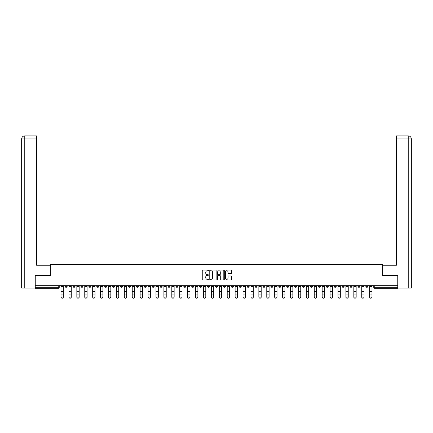 <?xml version="1.0" encoding="UTF-8"?>
<svg xmlns="http://www.w3.org/2000/svg" width="433" height="433" viewBox="0 0 433 433"><rect width="100%" height="100%" fill="white"/><g stroke="black" fill="none" stroke-linecap="round" stroke-linejoin="round"><path stroke-width="0.65" d="M208.381 270.409A0.346 0.346 0 0 0 208.035 270.062L202.747 270.062A0.498 0.498 0 0 0 202.249 270.56L202.249 279.523A0.498 0.498 0 0 0 202.747 280.021L208.035 280.021A0.346 0.346 0 0 0 208.381 279.669A0.346 0.346 0 0 0 208.035 279.323L207.353 279.323A1.591 1.591 0 0 1 205.756 277.732L205.756 276.985A1.591 1.591 0 0 1 207.353 275.388L208.035 275.388A0.346 0.346 0 0 0 208.381 275.042A0.346 0.346 0 0 0 208.035 274.69L207.353 274.69A1.591 1.591 0 0 1 205.756 273.099L205.756 272.352A1.591 1.591 0 0 1 207.353 270.76L208.035 270.76A0.346 0.346 0 0 0 208.381 270.409M326.276 285.742L326.276 286.3L328.306 286.3A1.012 1.012 0 0 1 327.294 287.317A1.012 1.012 0 0 1 326.276 286.3L326.276 285.742M278.798 285.742L278.798 286.3L280.822 286.3A1.012 1.012 0 0 1 279.81 287.317A1.012 1.012 0 0 1 278.798 286.3L278.798 285.742M270.879 285.742L270.879 286.3L272.909 286.3A1.012 1.012 0 0 1 271.897 287.317A1.012 1.012 0 0 1 270.879 286.3L270.879 285.742M223.401 285.742L223.401 286.3L225.431 286.3A1.012 1.012 0 0 1 224.413 287.317A1.012 1.012 0 0 1 223.401 286.3L223.401 285.742M215.488 285.742L215.488 286.3L217.512 286.3A1.012 1.012 0 0 1 216.5 287.317A1.012 1.012 0 0 1 215.488 286.3L215.488 285.742M207.569 285.742L207.569 286.3L209.599 286.3A1.012 1.012 0 0 1 208.587 287.317A1.012 1.012 0 0 1 207.569 286.3L207.569 285.742M191.743 285.742L191.743 286.3L193.773 286.3A1.012 1.012 0 0 1 192.761 287.317A1.012 1.012 0 0 1 191.743 286.3L191.743 285.742M175.917 286.3L175.917 285.742L175.917 286.3A1.012 1.012 0 0 0 176.929 287.317A1.012 1.012 0 0 1 175.917 286.3L177.947 286.3A1.012 1.012 0 0 1 176.929 287.317A1.012 1.012 0 0 0 177.947 286.3L177.947 285.742L177.947 286.3M168.004 286.3L168.004 285.742L168.004 286.3A1.012 1.012 0 0 0 169.016 287.317A1.012 1.012 0 0 1 168.004 286.3L170.034 286.3A1.012 1.012 0 0 1 169.016 287.317M160.091 286.3L160.091 285.742L160.091 286.3A1.012 1.012 0 0 0 161.103 287.317A1.012 1.012 0 0 1 160.091 286.3L162.121 286.3A1.012 1.012 0 0 1 161.103 287.317A1.012 1.012 0 0 0 162.121 286.3L162.121 285.742L162.121 286.3M152.178 285.742L152.178 286.3L154.202 286.3A1.012 1.012 0 0 1 153.19 287.317A1.012 1.012 0 0 1 152.178 286.3L152.178 285.742M144.259 285.742L144.259 286.3L146.289 286.3A1.012 1.012 0 0 1 145.277 287.317A1.012 1.012 0 0 1 144.259 286.3L144.259 285.742M136.346 285.742L136.346 286.3L138.376 286.3A1.012 1.012 0 0 1 137.364 287.317A1.012 1.012 0 0 1 136.346 286.3L136.346 285.742M128.433 286.3L128.433 285.742L128.433 286.3A1.012 1.012 0 0 0 129.451 287.317A1.012 1.012 0 0 1 128.433 286.3L130.463 286.3A1.012 1.012 0 0 1 129.451 287.317M112.607 286.3L112.607 285.742L112.607 286.3A1.012 1.012 0 0 0 113.619 287.317A1.012 1.012 0 0 1 112.607 286.3L114.637 286.3A1.012 1.012 0 0 1 113.619 287.317A1.012 1.012 0 0 0 114.637 286.3L114.637 285.742L114.637 286.3M104.694 286.3L104.694 285.742L104.694 286.3A1.012 1.012 0 0 0 105.706 287.317A1.012 1.012 0 0 1 104.694 286.3L106.724 286.3A1.012 1.012 0 0 1 105.706 287.317A1.012 1.012 0 0 0 106.724 286.3L106.724 285.742L106.724 286.3M96.781 286.3L96.781 285.742L96.781 286.3A1.012 1.012 0 0 0 97.793 287.317A1.012 1.012 0 0 1 96.781 286.3L98.811 286.3A1.012 1.012 0 0 1 97.793 287.317A1.012 1.012 0 0 0 98.811 286.3L98.811 285.742L98.811 286.3M88.868 286.3L88.868 285.742L88.868 286.3A1.012 1.012 0 0 0 89.88 287.317A1.012 1.012 0 0 1 88.868 286.3L90.898 286.3A1.012 1.012 0 0 1 89.88 287.317M80.955 286.3L80.955 285.742L80.955 286.3A1.012 1.012 0 0 0 81.967 287.317A1.012 1.012 0 0 1 80.955 286.3L82.979 286.3A1.012 1.012 0 0 1 81.967 287.317A1.012 1.012 0 0 0 82.979 286.3L82.979 285.742L82.979 286.3M73.036 286.3L73.036 285.742L73.036 286.3A1.012 1.012 0 0 0 74.054 287.317A1.012 1.012 0 0 1 73.036 286.3L75.066 286.3A1.012 1.012 0 0 1 74.054 287.317A1.012 1.012 0 0 0 75.066 286.3L75.066 285.742L75.066 286.3M231.054 273.569A0.498 0.498 0 0 0 231.552 273.071L231.552 270.56A0.498 0.498 0 0 0 231.054 270.062L225.176 270.062A0.498 0.498 0 0 0 224.678 270.56L224.678 279.523A0.498 0.498 0 0 0 225.176 280.021L231.054 280.021A0.498 0.498 0 0 0 231.552 279.523L231.552 276.487A0.498 0.498 0 0 0 231.054 275.989L228.537 275.989A0.498 0.498 0 0 0 228.039 276.487L228.039 277.991A1.331 1.331 0 0 1 226.708 279.323A1.331 1.331 0 0 1 225.376 277.991L225.376 272.092A1.331 1.331 0 0 1 226.708 270.76A1.331 1.331 0 0 1 228.039 272.092L228.039 273.071A0.498 0.498 0 0 0 228.537 273.569L231.054 273.569M24.768 288.075L21.65 288.075L21.65 138.933C21.834 137.088 22.846 136.07 24.692 135.892L36.616 135.892L36.616 138.933L24.768 138.933L24.768 288.075L35.095 288.075L35.095 275.648L50.363 275.648L50.363 264.336L382.637 264.336L382.637 275.648L397.754 275.648L397.754 285.742L35.246 285.742L35.246 287.317L59.24 287.317L59.24 285.742L59.24 287.317A1.012 1.012 0 0 1 58.228 288.329L35.246 288.329L35.246 287.317M35.246 275.648L35.246 285.742M216.067 270.56A0.498 0.498 0 0 0 215.569 270.062L209.691 270.062A0.498 0.498 0 0 0 209.193 270.56L209.193 279.523A0.498 0.498 0 0 0 209.691 280.021L215.569 280.021A0.498 0.498 0 0 0 216.067 279.523L216.067 270.56M217.431 270.062L223.309 270.062A0.498 0.498 0 0 1 223.807 270.56L223.807 279.523A0.498 0.498 0 0 1 223.309 280.021L220.792 280.021A0.498 0.498 0 0 1 220.294 279.523L220.294 275.886A0.498 0.498 0 0 0 219.796 275.388L218.129 275.388A0.498 0.498 0 0 0 217.631 275.886L217.631 279.669A0.346 0.346 0 0 1 217.285 280.021A0.346 0.346 0 0 1 216.933 279.669L216.933 270.56A0.498 0.498 0 0 1 217.431 270.062M373.76 285.742L373.76 287.317L397.754 287.317L397.754 288.329L374.772 288.329A1.012 1.012 0 0 1 373.76 287.317A1.012 1.012 0 0 0 374.772 288.329L374.772 285.742M397.754 285.742L397.754 287.317M367.877 286.3L367.877 285.742L367.877 286.3A1.012 1.012 0 0 1 366.859 287.317A1.012 1.012 0 0 1 365.847 286.3L367.877 286.3A1.012 1.012 0 0 1 366.859 287.317M365.847 285.742L365.847 286.3M359.964 285.742L359.964 286.3A1.012 1.012 0 0 1 358.946 287.317A1.012 1.012 0 0 1 357.934 286.3A1.012 1.012 0 0 0 358.946 287.317M357.934 285.742L357.934 286.3L359.964 286.3M352.045 285.742L352.045 286.3A1.012 1.012 0 0 1 351.033 287.317A1.012 1.012 0 0 1 350.021 286.3L352.045 286.3A1.012 1.012 0 0 1 351.033 287.317M350.021 285.742L350.021 286.3M344.132 285.742L344.132 286.3A1.012 1.012 0 0 1 343.12 287.317A1.012 1.012 0 0 1 342.102 286.3A1.012 1.012 0 0 0 343.12 287.317M342.102 285.742L342.102 286.3L344.132 286.3M336.219 285.742L336.219 286.3A1.012 1.012 0 0 1 335.207 287.317A1.012 1.012 0 0 1 334.189 286.3L336.219 286.3M334.189 285.742L334.189 286.3M328.306 285.742L328.306 286.3A1.012 1.012 0 0 1 327.294 287.317M320.393 285.742L320.393 286.3A1.012 1.012 0 0 1 319.381 287.317A1.012 1.012 0 0 1 318.363 286.3L320.393 286.3M318.363 285.742L318.363 286.3M312.48 285.742L312.48 286.3A1.012 1.012 0 0 1 311.462 287.317A1.012 1.012 0 0 1 310.45 286.3L312.48 286.3M310.45 285.742L310.45 286.3M304.567 285.742L304.567 286.3A1.012 1.012 0 0 1 303.549 287.317A1.012 1.012 0 0 1 302.537 286.3A1.012 1.012 0 0 0 303.549 287.317M302.537 285.742L302.537 286.3L304.567 286.3M296.654 285.742L296.654 286.3A1.012 1.012 0 0 1 295.636 287.317A1.012 1.012 0 0 1 294.624 286.3L296.654 286.3M294.624 285.742L294.624 286.3M288.741 285.742L288.741 286.3A1.012 1.012 0 0 1 287.723 287.317A1.012 1.012 0 0 1 286.711 286.3L288.741 286.3M286.711 285.742L286.711 286.3M280.822 285.742L280.822 286.3M272.909 285.742L272.909 286.3L272.909 285.742M264.996 285.742L264.996 286.3A1.012 1.012 0 0 1 263.984 287.317A1.012 1.012 0 0 1 262.966 286.3L264.996 286.3M262.966 285.742L262.966 286.3M257.083 285.742L257.083 286.3A1.012 1.012 0 0 1 256.071 287.317A1.012 1.012 0 0 1 255.053 286.3L257.083 286.3M255.053 285.742L255.053 286.3M249.17 285.742L249.17 286.3A1.012 1.012 0 0 1 248.152 287.317A1.012 1.012 0 0 1 247.14 286.3L249.17 286.3M247.14 285.742L247.14 286.3M241.257 285.742L241.257 286.3A1.012 1.012 0 0 1 240.239 287.317A1.012 1.012 0 0 1 239.227 286.3L241.257 286.3M239.227 285.742L239.227 286.3M233.344 285.742L233.344 286.3A1.012 1.012 0 0 1 232.326 287.317A1.012 1.012 0 0 1 231.314 286.3L233.344 286.3M231.314 285.742L231.314 286.3M225.431 285.742L225.431 286.3A1.012 1.012 0 0 1 224.413 287.317M217.512 285.742L217.512 286.3M209.599 286.3L209.599 285.742L209.599 286.3A1.012 1.012 0 0 1 208.587 287.317M201.686 285.742L201.686 286.3A1.012 1.012 0 0 1 200.674 287.317A1.012 1.012 0 0 1 199.656 286.3A1.012 1.012 0 0 0 200.674 287.317A1.012 1.012 0 0 0 201.686 286.3L199.656 286.3L199.656 285.742M193.773 286.3L193.773 285.742L193.773 286.3A1.012 1.012 0 0 1 192.761 287.317M185.86 285.742L185.86 286.3A1.012 1.012 0 0 1 184.848 287.317A1.012 1.012 0 0 1 183.83 286.3A1.012 1.012 0 0 0 184.848 287.317M183.83 285.742L183.83 286.3L185.86 286.3M170.034 285.742L170.034 286.3L170.034 285.742M154.202 286.3L154.202 285.742L154.202 286.3A1.012 1.012 0 0 1 153.19 287.317M146.289 286.3L146.289 285.742L146.289 286.3A1.012 1.012 0 0 1 145.277 287.317M138.376 286.3L138.376 285.742L138.376 286.3A1.012 1.012 0 0 1 137.364 287.317M130.463 285.742L130.463 286.3L130.463 285.742M122.55 286.3L122.55 285.742L122.55 286.3A1.012 1.012 0 0 1 121.538 287.317A1.012 1.012 0 0 1 120.52 286.3L122.55 286.3A1.012 1.012 0 0 1 121.538 287.317M120.52 285.742L120.52 286.3M90.898 285.742L90.898 286.3L90.898 285.742M67.153 285.742L67.153 286.3A1.012 1.012 0 0 1 66.141 287.317A1.012 1.012 0 0 1 65.123 286.3A1.012 1.012 0 0 0 66.141 287.317A1.012 1.012 0 0 0 67.153 286.3L67.153 285.742M65.123 285.742L65.123 286.3L67.153 286.3M58.228 285.742L58.228 288.329A1.012 1.012 0 0 0 59.24 287.317M210.238 270.76A0.346 0.346 0 0 0 209.891 271.107L209.891 278.976A0.346 0.346 0 0 0 210.238 279.323L210.963 279.323A1.591 1.591 0 0 0 212.554 277.732L212.554 272.352A1.591 1.591 0 0 0 210.963 270.76L210.238 270.76M220.294 272.113A1.331 1.331 0 0 0 218.963 270.782A1.331 1.331 0 0 0 217.631 272.113L217.631 274.192A0.498 0.498 0 0 0 218.129 274.69L219.796 274.69A0.498 0.498 0 0 0 220.294 274.192L220.294 272.113M61.015 297.108L61.015 296.914A1.169 1.115 0 0 0 62.184 298.028A1.169 1.115 0 0 0 63.348 296.914L63.348 297.108A1.169 1.115 180 0 1 62.184 298.223A1.169 1.115 180 0 1 61.015 297.108L61.015 294.283M61.015 285.742L61.015 296.914M63.348 285.742L63.348 296.914M68.928 297.108L68.928 296.914A1.169 1.115 0 0 0 70.097 298.028A1.169 1.115 0 0 0 71.261 296.914L71.261 297.108A1.169 1.115 180 0 1 70.097 298.223A1.169 1.115 180 0 1 68.928 297.108L68.928 294.283M76.841 297.108L76.841 296.914A1.169 1.115 0 0 0 78.01 298.028A1.169 1.115 0 0 0 79.174 296.914L79.174 297.108A1.169 1.115 180 0 1 78.01 298.223A1.169 1.115 180 0 1 76.841 297.108L76.841 294.283M50.309 275.648L50.309 265.25L36.616 265.25L36.616 138.933M24.768 135.892L24.768 138.933L21.65 138.933L21.65 257.64L21.65 138.933C21.829 137.088 22.841 136.076 24.692 135.892M382.691 275.648L382.691 265.25L396.384 265.25L396.384 135.892L408.303 135.892L396.384 135.892M411.35 288.075L411.35 257.64L411.35 288.075L397.905 288.075L397.754 275.648M408.308 135.892L407.545 135.892L408.308 135.892C410.154 136.07 411.166 137.088 411.35 138.933L396.384 138.933M411.35 257.64L411.35 138.933L411.35 257.64M68.928 285.742L68.928 296.914M71.261 285.742L71.261 296.914M76.841 285.742L76.841 296.914M79.174 285.742L79.174 296.914M84.754 297.108L84.754 296.914A1.169 1.115 0 0 0 85.923 298.028A1.169 1.115 0 0 0 87.093 296.914L87.093 297.108A1.169 1.115 180 0 1 85.923 298.223A1.169 1.115 180 0 1 84.754 297.108L84.754 294.283M92.673 297.108L92.673 296.914A1.169 1.115 0 0 0 93.837 298.028A1.169 1.115 0 0 0 95.006 296.914L95.006 297.108A1.169 1.115 180 0 1 93.837 298.223A1.169 1.115 180 0 1 92.673 297.108L92.673 294.283M100.586 297.108L100.586 296.914A1.169 1.115 0 0 0 101.75 298.028A1.169 1.115 0 0 0 102.919 296.914L102.919 297.108A1.169 1.115 180 0 1 101.75 298.223A1.169 1.115 180 0 1 100.586 297.108L100.586 294.283M84.754 285.742L84.754 296.914M87.093 285.742L87.093 296.914M92.673 285.742L92.673 296.914M95.006 285.742L95.006 296.914M100.586 285.742L100.586 296.914M102.919 285.742L102.919 296.914M108.499 297.108L108.499 296.914A1.169 1.115 0 0 0 109.663 298.028A1.169 1.115 0 0 0 110.832 296.914L110.832 297.108A1.169 1.115 180 0 1 109.663 298.223A1.169 1.115 180 0 1 108.499 297.108L108.499 294.283M108.499 285.742L108.499 296.914M110.832 285.742L110.832 296.914M116.412 297.108L116.412 296.914A1.169 1.115 0 0 0 117.581 298.028A1.169 1.115 0 0 0 118.745 296.914L118.745 297.108A1.169 1.115 180 0 1 117.581 298.223A1.169 1.115 180 0 1 116.412 297.108L116.412 294.283M116.412 285.742L116.412 296.914M118.745 285.742L118.745 296.914M124.325 297.108L124.325 296.914A1.169 1.115 0 0 0 125.494 298.028A1.169 1.115 0 0 0 126.658 296.914L126.658 297.108A1.169 1.115 180 0 1 125.494 298.223A1.169 1.115 180 0 1 124.325 297.108L124.325 294.283M124.325 285.742L124.325 296.914M126.658 285.742L126.658 296.914M132.238 297.108L132.238 296.914A1.169 1.115 0 0 0 133.407 298.028A1.169 1.115 0 0 0 134.571 296.914L134.571 297.108A1.169 1.115 180 0 1 133.407 298.223A1.169 1.115 180 0 1 132.238 297.108L132.238 294.283M132.238 285.742L132.238 296.914M134.571 285.742L134.571 296.914M140.151 297.108L140.151 296.914A1.169 1.115 0 0 0 141.32 298.028A1.169 1.115 0 0 0 142.484 296.914L142.484 297.108A1.169 1.115 180 0 1 141.32 298.223A1.169 1.115 180 0 1 140.151 297.108L140.151 294.283M140.151 285.742L140.151 296.914M142.484 285.742L142.484 296.914M148.064 297.108L148.064 296.914A1.169 1.115 0 0 0 149.233 298.028A1.169 1.115 0 0 0 150.403 296.914L150.403 297.108A1.169 1.115 180 0 1 149.233 298.223A1.169 1.115 180 0 1 148.064 297.108L148.064 294.283M148.064 285.742L148.064 296.914M150.403 285.742L150.403 296.914M155.983 297.108L155.983 296.914A1.169 1.115 0 0 0 157.147 298.028A1.169 1.115 0 0 0 158.316 296.914L158.316 297.108A1.169 1.115 180 0 1 157.147 298.223A1.169 1.115 180 0 1 155.983 297.108L155.983 294.283M155.983 285.742L155.983 296.914M158.316 285.742L158.316 296.914M163.896 297.108L163.896 296.914A1.169 1.115 0 0 0 165.06 298.028A1.169 1.115 0 0 0 166.229 296.914L166.229 297.108A1.169 1.115 180 0 1 165.06 298.223A1.169 1.115 180 0 1 163.896 297.108L163.896 294.283M163.896 285.742L163.896 296.914M166.229 285.742L166.229 296.914M171.809 297.108L171.809 296.914A1.169 1.115 0 0 0 172.973 298.028A1.169 1.115 0 0 0 174.142 296.914L174.142 297.108A1.169 1.115 180 0 1 172.973 298.223A1.169 1.115 180 0 1 171.809 297.108L171.809 294.283M171.809 285.742L171.809 296.914M174.142 285.742L174.142 296.914M179.722 297.108L179.722 296.914A1.169 1.115 0 0 0 180.886 298.028A1.169 1.115 0 0 0 182.055 296.914L182.055 297.108A1.169 1.115 180 0 1 180.886 298.223A1.169 1.115 180 0 1 179.722 297.108L179.722 294.283M179.722 285.742L179.722 296.914M182.055 285.742L182.055 296.914M187.635 297.108L187.635 296.914A1.169 1.115 0 0 0 188.804 298.028A1.169 1.115 0 0 0 189.968 296.914L189.968 297.108A1.169 1.115 180 0 1 188.804 298.223A1.169 1.115 180 0 1 187.635 297.108L187.635 294.283M187.635 285.742L187.635 296.914M189.968 285.742L189.968 296.914M195.548 297.108L195.548 296.914A1.169 1.115 0 0 0 196.717 298.028A1.169 1.115 0 0 0 197.881 296.914L197.881 297.108A1.169 1.115 180 0 1 196.717 298.223A1.169 1.115 180 0 1 195.548 297.108L195.548 294.283M195.548 285.742L195.548 296.914M197.881 285.742L197.881 296.914M203.461 297.108L203.461 296.914A1.169 1.115 0 0 0 204.63 298.028A1.169 1.115 0 0 0 205.794 296.914L205.794 297.108A1.169 1.115 180 0 1 204.63 298.223A1.169 1.115 180 0 1 203.461 297.108L203.461 294.283M203.461 285.742L203.461 296.914M205.794 285.742L205.794 296.914M211.374 297.108L211.374 296.914A1.169 1.115 0 0 0 212.543 298.028A1.169 1.115 0 0 0 213.713 296.914L213.713 297.108A1.169 1.115 180 0 1 212.543 298.223A1.169 1.115 180 0 1 211.374 297.108L211.374 294.283M211.374 285.742L211.374 296.914M213.713 285.742L213.713 296.914M219.287 297.108L219.287 296.914A1.169 1.115 0 0 0 220.457 298.028A1.169 1.115 0 0 0 221.626 296.914L221.626 297.108A1.169 1.115 180 0 1 220.457 298.223A1.169 1.115 180 0 1 219.287 297.108L219.287 294.283M219.287 285.742L219.287 296.914M221.626 285.742L221.626 296.914M227.206 297.108L227.206 296.914A1.169 1.115 0 0 0 228.37 298.028A1.169 1.115 0 0 0 229.539 296.914L229.539 297.108A1.169 1.115 180 0 1 228.37 298.223A1.169 1.115 180 0 1 227.206 297.108L227.206 294.283M227.206 285.742L227.206 296.914M229.539 285.742L229.539 296.914M235.119 297.108L235.119 296.914A1.169 1.115 0 0 0 236.283 298.028A1.169 1.115 0 0 0 237.452 296.914L237.452 297.108A1.169 1.115 180 0 1 236.283 298.223A1.169 1.115 180 0 1 235.119 297.108L235.119 294.283M235.119 285.742L235.119 296.914M237.452 285.742L237.452 296.914M243.032 297.108L243.032 296.914A1.169 1.115 0 0 0 244.196 298.028A1.169 1.115 0 0 0 245.365 296.914L245.365 297.108A1.169 1.115 180 0 1 244.196 298.223A1.169 1.115 180 0 1 243.032 297.108L243.032 294.283M243.032 285.742L243.032 296.914M245.365 285.742L245.365 296.914M250.945 297.108L250.945 296.914A1.169 1.115 0 0 0 252.114 298.028A1.169 1.115 0 0 0 253.278 296.914L253.278 297.108A1.169 1.115 180 0 1 252.114 298.223A1.169 1.115 180 0 1 250.945 297.108L250.945 294.283M250.945 285.742L250.945 296.914M253.278 285.742L253.278 296.914M258.858 297.108L258.858 296.914A1.169 1.115 0 0 0 260.027 298.028A1.169 1.115 0 0 0 261.191 296.914L261.191 297.108A1.169 1.115 180 0 1 260.027 298.223A1.169 1.115 180 0 1 258.858 297.108L258.858 294.283M258.858 285.742L258.858 296.914M261.191 285.742L261.191 296.914M266.771 297.108L266.771 296.914A1.169 1.115 0 0 0 267.94 298.028A1.169 1.115 0 0 0 269.104 296.914L269.104 297.108A1.169 1.115 180 0 1 267.94 298.223A1.169 1.115 180 0 1 266.771 297.108L266.771 294.283M266.771 285.742L266.771 296.914M269.104 285.742L269.104 296.914M274.684 297.108L274.684 296.914A1.169 1.115 0 0 0 275.853 298.028A1.169 1.115 0 0 0 277.017 296.914L277.017 297.108A1.169 1.115 180 0 1 275.853 298.223A1.169 1.115 180 0 1 274.684 297.108L274.684 294.283M274.684 285.742L274.684 296.914M277.017 285.742L277.017 296.914M282.597 297.108L282.597 296.914A1.169 1.115 0 0 0 283.767 298.028A1.169 1.115 0 0 0 284.936 296.914L284.936 297.108A1.169 1.115 180 0 1 283.767 298.223A1.169 1.115 180 0 1 282.597 297.108L282.597 294.283M282.597 285.742L282.597 296.914M284.936 285.742L284.936 296.914M290.516 297.108L290.516 296.914A1.169 1.115 0 0 0 291.68 298.028A1.169 1.115 0 0 0 292.849 296.914L292.849 297.108A1.169 1.115 180 0 1 291.68 298.223A1.169 1.115 180 0 1 290.516 297.108L290.516 294.283M290.516 285.742L290.516 296.914M292.849 285.742L292.849 296.914M298.429 297.108L298.429 296.914A1.169 1.115 0 0 0 299.593 298.028A1.169 1.115 0 0 0 300.762 296.914L300.762 297.108A1.169 1.115 180 0 1 299.593 298.223A1.169 1.115 180 0 1 298.429 297.108L298.429 294.283M298.429 285.742L298.429 296.914M300.762 285.742L300.762 296.914M306.342 297.108L306.342 296.914A1.169 1.115 0 0 0 307.506 298.028A1.169 1.115 0 0 0 308.675 296.914L308.675 297.108A1.169 1.115 180 0 1 307.506 298.223A1.169 1.115 180 0 1 306.342 297.108L306.342 294.283M306.342 285.742L306.342 296.914M308.675 285.742L308.675 296.914M314.255 297.108L314.255 296.914A1.169 1.115 0 0 0 315.419 298.028A1.169 1.115 0 0 0 316.588 296.914L316.588 297.108A1.169 1.115 180 0 1 315.419 298.223A1.169 1.115 180 0 1 314.255 297.108L314.255 294.283M314.255 285.742L314.255 296.914M316.588 285.742L316.588 296.914M322.168 297.108L322.168 296.914A1.169 1.115 0 0 0 323.337 298.028A1.169 1.115 0 0 0 324.501 296.914L324.501 297.108A1.169 1.115 180 0 1 323.337 298.223A1.169 1.115 180 0 1 322.168 297.108L322.168 294.283M322.168 285.742L322.168 296.914M324.501 285.742L324.501 296.914M330.081 297.108L330.081 296.914A1.169 1.115 0 0 0 331.25 298.028A1.169 1.115 0 0 0 332.414 296.914L332.414 297.108A1.169 1.115 180 0 1 331.25 298.223A1.169 1.115 180 0 1 330.081 297.108L330.081 294.283M330.081 285.742L330.081 296.914M332.414 285.742L332.414 296.914M337.994 297.108L337.994 296.914A1.169 1.115 0 0 0 339.163 298.028A1.169 1.115 0 0 0 340.327 296.914L340.327 297.108A1.169 1.115 180 0 1 339.163 298.223A1.169 1.115 180 0 1 337.994 297.108L337.994 294.283M337.994 285.742L337.994 296.914M340.327 285.742L340.327 296.914M345.907 297.108L345.907 296.914A1.169 1.115 0 0 0 347.077 298.028A1.169 1.115 0 0 0 348.246 296.914L348.246 297.108A1.169 1.115 180 0 1 347.077 298.223A1.169 1.115 180 0 1 345.907 297.108L345.907 294.283M345.907 285.742L345.907 296.914M348.246 285.742L348.246 296.914M353.826 297.108L353.826 296.914A1.169 1.115 0 0 0 354.99 298.028A1.169 1.115 0 0 0 356.159 296.914L356.159 297.108A1.169 1.115 180 0 1 354.99 298.223A1.169 1.115 180 0 1 353.826 297.108L353.826 294.283M353.826 285.742L353.826 296.914M356.159 285.742L356.159 296.914M361.739 297.108L361.739 296.914A1.169 1.115 0 0 0 362.903 298.028A1.169 1.115 0 0 0 364.072 296.914L364.072 297.108A1.169 1.115 180 0 1 362.903 298.223A1.169 1.115 180 0 1 361.739 297.108L361.739 294.283M361.739 285.742L361.739 296.914M364.072 285.742L364.072 296.914M369.652 297.108L369.652 296.914A1.169 1.115 0 0 0 370.816 298.028A1.169 1.115 0 0 0 371.985 296.914L371.985 297.108A1.169 1.115 180 0 1 370.816 298.223A1.169 1.115 180 0 1 369.652 297.108L369.652 294.283M369.652 285.742L369.652 296.914M371.985 285.742L371.985 296.914M63.348 286.381L61.015 286.381M63.348 291.577L61.015 291.577M63.348 294.088L61.015 294.088M21.65 138.933L21.65 257.64M408.232 288.075L408.232 135.892M71.261 286.381L68.928 286.381M71.261 291.577L68.928 291.577M71.261 294.088L68.928 294.088M79.174 286.381L76.841 286.381M79.174 291.577L76.841 291.577M79.174 294.088L76.841 294.088M87.093 286.381L84.754 286.381M87.093 291.577L84.754 291.577M87.093 294.088L84.754 294.088M95.006 286.381L92.673 286.381M95.006 291.577L92.673 291.577M95.006 294.088L92.673 294.088M102.919 286.381L100.586 286.381M102.919 291.577L100.586 291.577M102.919 294.088L100.586 294.088M110.832 286.381L108.499 286.381M110.832 291.577L108.499 291.577M110.832 294.088L108.499 294.088M118.745 286.381L116.412 286.381M118.745 291.577L116.412 291.577M118.745 294.088L116.412 294.088M126.658 286.381L124.325 286.381M126.658 291.577L124.325 291.577M126.658 294.088L124.325 294.088M134.571 286.381L132.238 286.381M134.571 291.577L132.238 291.577M134.571 294.088L132.238 294.088M142.484 286.381L140.151 286.381M142.484 291.577L140.151 291.577M142.484 294.088L140.151 294.088M150.403 286.381L148.064 286.381M150.403 291.577L148.064 291.577M150.403 294.088L148.064 294.088M158.316 286.381L155.983 286.381M158.316 291.577L155.983 291.577M158.316 294.088L155.983 294.088M166.229 286.381L163.896 286.381M166.229 291.577L163.896 291.577M166.229 294.088L163.896 294.088M174.142 286.381L171.809 286.381M174.142 291.577L171.809 291.577M174.142 294.088L171.809 294.088M182.055 286.381L179.722 286.381M182.055 291.577L179.722 291.577M182.055 294.088L179.722 294.088M189.968 286.381L187.635 286.381M189.968 291.577L187.635 291.577M189.968 294.088L187.635 294.088M197.881 286.381L195.548 286.381M197.881 291.577L195.548 291.577M197.881 294.088L195.548 294.088M205.794 286.381L203.461 286.381M205.794 291.577L203.461 291.577M205.794 294.088L203.461 294.088M213.713 286.381L211.374 286.381M213.713 291.577L211.374 291.577M213.713 294.088L211.374 294.088M221.626 286.381L219.287 286.381M221.626 291.577L219.287 291.577M221.626 294.088L219.287 294.088M229.539 286.381L227.206 286.381M229.539 291.577L227.206 291.577M229.539 294.088L227.206 294.088M237.452 286.381L235.119 286.381M237.452 291.577L235.119 291.577M237.452 294.088L235.119 294.088M245.365 286.381L243.032 286.381M245.365 291.577L243.032 291.577M245.365 294.088L243.032 294.088M253.278 286.381L250.945 286.381M253.278 291.577L250.945 291.577M253.278 294.088L250.945 294.088M261.191 286.381L258.858 286.381M261.191 291.577L258.858 291.577M261.191 294.088L258.858 294.088M269.104 286.381L266.771 286.381M269.104 291.577L266.771 291.577M269.104 294.088L266.771 294.088M277.017 286.381L274.684 286.381M277.017 291.577L274.684 291.577M277.017 294.088L274.684 294.088M284.936 286.381L282.597 286.381M284.936 291.577L282.597 291.577M284.936 294.088L282.597 294.088M292.849 286.381L290.516 286.381M292.849 291.577L290.516 291.577M292.849 294.088L290.516 294.088M300.762 286.381L298.429 286.381M300.762 291.577L298.429 291.577M300.762 294.088L298.429 294.088M308.675 286.381L306.342 286.381M308.675 291.577L306.342 291.577M308.675 294.088L306.342 294.088M316.588 286.381L314.255 286.381M316.588 291.577L314.255 291.577M316.588 294.088L314.255 294.088M324.501 286.381L322.168 286.381M324.501 291.577L322.168 291.577M324.501 294.088L322.168 294.088M332.414 286.381L330.081 286.381M332.414 291.577L330.081 291.577M332.414 294.088L330.081 294.088M340.327 286.381L337.994 286.381M340.327 291.577L337.994 291.577M340.327 294.088L337.994 294.088M348.246 286.381L345.907 286.381M348.246 291.577L345.907 291.577M348.246 294.088L345.907 294.088M356.159 286.381L353.826 286.381M356.159 291.577L353.826 291.577M356.159 294.088L353.826 294.088M364.072 286.381L361.739 286.381M364.072 291.577L361.739 291.577M364.072 294.088L361.739 294.088M371.985 286.381L369.652 286.381M371.985 291.577L369.652 291.577M371.985 294.088L369.652 294.088"/></g></svg>
